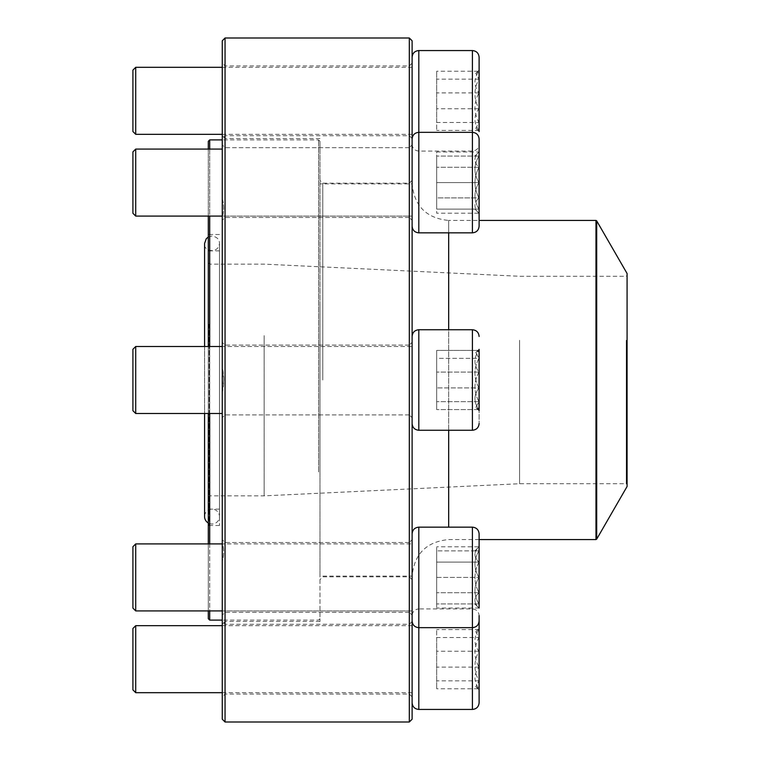 <?xml version="1.0" encoding="UTF-8"?>
<svg xmlns="http://www.w3.org/2000/svg" width="760" height="760" viewBox="0 0 760 760"><rect width="100%" height="100%" fill="white"/><g stroke="black" fill="none" stroke-linecap="round" stroke-linejoin="round"><path stroke-width="0.57" stroke-dasharray="3.8 2.85" d="M409.317 38L409.317 722M225.055 722L225.055 38M412.11 380L412.11 180.386L412.11 380M412.11 577.41L412.11 620.967L412.11 577.41M412.11 659.186L412.11 621.49L412.11 659.186M412.11 182.59L412.11 139.032L412.11 182.59M412.11 100.814L412.11 138.51L412.11 100.814M412.11 719.207L412.11 40.793M222.262 40.793L222.262 719.207M222.262 543.067L222.262 63.127L222.262 543.067C224.086 548.387 224.086 554.667 222.262 561.896C224.086 554.667 224.086 548.387 222.262 543.067M409.317 182.59L409.317 147.687L409.317 182.59M225.055 182.59L225.055 147.687L225.055 182.59M225.055 380L225.055 621.49L225.055 380M319.979 380L319.979 621.49L319.979 380M409.317 380L409.317 183.179L409.317 380M322.772 380L322.772 183.179L322.772 380M222.262 198.103C224.086 205.333 224.086 211.612 222.262 216.932C224.086 211.612 224.086 205.333 222.262 198.103M222.262 136.078C224.086 137.427 224.086 137.427 222.262 136.078C224.086 137.427 224.086 137.427 222.262 136.078M222.262 393.309C224.086 384.437 224.086 375.563 222.262 366.69L223.63 380L222.262 393.309M222.262 623.922C224.086 622.573 224.086 622.573 222.262 623.922C224.086 622.573 224.086 622.573 222.262 623.922M409.317 100.814L409.317 135.717L409.317 100.814M225.055 100.814L225.055 135.717L225.055 100.814M409.317 577.41L409.317 612.313L409.317 577.41M225.055 577.41L225.055 612.313L225.055 577.41M409.317 659.186L409.317 624.283L409.317 659.186M225.055 659.186L225.055 624.283L225.055 659.186M479.113 182.59L479.113 139.032L479.113 182.59M479.113 220.447L479.113 226.138L479.113 220.447L448.675 220.447L448.675 527.155M135.717 182.59L135.717 149.083L135.717 182.59M132.924 182.59L132.924 151.876L132.924 182.59M478.971 182.59L478.971 209.114C473.623 200.326 473.623 191.482 478.971 182.59C473.623 173.802 473.623 164.968 478.971 156.066L478.971 182.59L478.971 156.066C473.632 156.066 473.632 156.066 478.971 156.066C473.632 156.066 473.632 156.066 478.971 156.066C473.623 164.844 473.623 173.689 478.971 182.59C473.623 191.368 473.623 200.212 478.971 209.114L478.971 182.59L436.677 182.59L436.677 209.114L436.677 156.066L436.677 182.59L478.971 182.59M478.971 209.114L478.971 213.208L478.971 209.114C473.632 209.114 473.632 209.114 478.971 209.114C473.632 209.114 473.632 209.114 478.971 209.114L436.677 209.114L478.971 209.114M478.971 156.066L436.677 156.066L478.971 156.066M479.113 79.163L479.113 131.442L479.113 79.163M479.113 131.613L479.113 57.266M412.11 70.024L412.11 144.371L412.11 70.024M412.11 124.507L412.11 67.317L412.11 124.507M135.717 134.32L135.717 67.317M132.924 70.11L132.924 131.527M478.971 122.474L478.971 131.442L478.971 130.397L475.808 128.279L478.971 122.474C473.623 112.679 473.623 102.819 478.971 92.891L478.971 122.474L436.677 122.474L436.677 130.397L436.677 71.231L436.677 122.474M478.971 71.231L478.971 92.891C473.632 85.671 473.632 78.451 478.971 71.231L475.808 73.359L478.971 79.163L478.971 70.195L478.971 71.231L436.677 71.231M478.971 108.746L478.971 79.163C473.623 88.958 473.623 98.819 478.971 108.746C473.632 115.966 473.632 123.186 478.971 130.397L478.971 108.746L436.677 108.746M478.971 130.397L436.677 130.397M478.971 79.163L436.677 79.163M478.971 92.891L436.677 92.891M474.867 156.066L479.113 151.962L478.971 197.904C473.623 202.968 473.623 208.078 478.971 213.208L478.971 197.904L478.971 213.208C473.623 208.145 473.623 203.034 478.971 197.904C473.632 187.691 473.632 177.489 478.971 167.276C473.623 162.203 473.623 157.101 478.971 151.962C473.623 157.035 473.623 162.136 478.971 167.276L478.971 151.962L436.677 151.962L436.677 167.276L436.677 151.962M479.113 226.138L479.113 139.032C478.714 134.966 476.482 132.734 472.406 132.335L472.406 232.845C476.482 232.446 478.714 230.214 479.113 226.138M412.11 139.032L412.11 226.138L412.11 139.032C412.499 134.966 414.741 132.734 418.808 132.335L418.808 50.559M135.717 216.087L135.717 149.083L132.924 151.876L132.924 213.294L135.717 216.087L412.11 216.087L412.11 149.083L412.11 216.087L222.262 216.087M478.971 197.904L478.971 167.276C473.632 177.489 473.632 187.691 478.971 197.904L436.677 197.904L436.677 167.276L436.677 213.208L436.677 197.904L478.971 197.904M478.971 167.276L436.677 167.276L478.971 167.276M474.867 209.114L479.113 213.208L436.677 213.208M479.113 358.34L479.113 410.628L479.113 358.34M479.113 410.628L475.808 407.464L478.971 410.628L478.971 350.417C473.632 357.637 473.632 364.857 478.971 372.077C473.623 381.872 473.623 391.733 478.971 401.66L475.817 407.455L478.971 409.583L479.113 410.628L478.971 372.077C473.623 381.872 473.623 391.733 478.971 401.66L475.817 407.455L478.971 409.583C473.632 402.363 473.632 395.143 478.971 387.923C473.623 378.128 473.623 368.267 478.971 358.34L475.817 352.545L478.971 350.417L478.971 349.372L478.971 358.34L436.677 358.34L436.677 409.583L436.677 350.417L436.677 409.583L436.677 350.417L436.677 358.34L478.971 358.34L478.971 387.923L436.677 387.923L478.971 387.923C473.623 378.128 473.623 368.267 478.971 358.34L475.817 352.545L478.971 350.417C473.632 357.637 473.632 364.857 478.971 372.077L478.971 350.417L436.677 350.417L478.971 350.417L478.971 349.372L475.808 352.535L479.113 349.372M412.11 349.201L412.11 423.548L412.11 349.201M412.11 403.693L412.11 346.493L412.11 403.693M135.717 346.493L132.924 349.286L132.924 410.713L132.924 349.286L132.924 410.713L135.717 413.506L135.717 346.493L135.717 413.506L135.717 346.493L412.11 346.493L412.11 413.506L412.11 346.493L222.262 346.493M478.971 372.077L436.677 372.077L478.971 372.077M478.971 409.583L436.677 409.583L478.971 409.583C473.632 402.363 473.632 395.143 478.971 387.923L478.971 409.583M478.971 401.66L436.677 401.66L478.971 401.66M219.459 324.273L219.459 525.492L219.459 324.273M219.459 330.543L219.459 509.124L219.459 330.543M208.306 323.95L208.306 526.328L208.306 323.95M208.306 141.293L208.306 618.707M222.262 610.917L412.11 610.917L412.11 543.913L412.11 610.917L208.306 610.917L208.306 543.913M208.306 413.506L208.306 346.493M208.306 216.087L208.306 149.083M318.582 471.969L318.582 139.906L318.582 471.969M209.693 620.093L209.693 139.906M209.693 149.083L209.693 216.087M209.693 346.493L209.693 413.506M209.693 543.913L209.693 610.917M319.979 471.438L319.979 141.293L319.979 471.438M319.979 304.874L319.979 576.128L319.979 304.874M412.11 304.874L412.11 576.128L412.11 304.874M627.076 273.495L627.076 486.505M627.076 339.948L627.076 484.557L627.076 339.948M626.24 340.271L626.24 483.721L626.24 340.271M519.593 340.271L519.593 483.721L519.593 340.271M264.138 335.616L264.138 495.862L264.138 335.616M209.693 335.616L209.693 495.862L209.693 335.616M208.306 335.084L208.306 497.258L208.306 335.084M208.306 330.856L208.306 508.288L208.306 330.856M208.306 236.996L212.021 235.999C217.018 236.949 219.498 239.428 219.459 243.438C217.901 255.265 202.483 250.429 204.582 243.438L204.582 516.562A7.438 7.438 0 0 1 212.021 509.124A7.438 7.438 0 0 1 219.459 516.562A7.438 7.438 0 0 1 208.306 523.003M474.867 603.934L478.971 608.038C473.623 602.965 473.623 597.864 478.971 592.724L478.971 546.792C473.623 551.855 473.623 556.966 478.971 562.096C473.623 557.033 473.623 551.922 478.971 546.792L478.971 603.934C473.632 603.934 473.632 603.934 478.971 603.934C473.632 603.934 473.632 603.934 478.971 603.934C473.623 595.156 473.623 586.311 478.971 577.41C473.623 568.632 473.623 559.788 478.971 550.886L478.971 562.096C473.632 572.308 473.632 582.511 478.971 592.724C473.623 597.797 473.623 602.899 478.971 608.038L478.971 550.886C473.623 559.673 473.623 568.518 478.971 577.41C473.623 586.197 473.623 595.033 478.971 603.934L479.113 533.862C478.714 529.786 476.482 527.554 472.406 527.155L472.406 709.441M135.717 610.917L135.717 543.913L135.717 610.917L135.717 543.913L412.11 543.913L222.262 543.913M135.717 543.913L132.924 546.706L132.924 608.123M478.971 550.886C473.632 550.886 473.632 550.886 478.971 550.886C473.632 550.886 473.632 550.886 478.971 550.886L436.677 550.886L436.677 577.41L436.677 550.886L478.971 550.886M436.677 577.41L436.677 603.934L436.677 577.41L478.971 577.41L436.677 577.41M478.971 603.934L436.677 603.934L478.971 603.934M479.113 680.836L479.113 628.558L479.113 680.836M479.113 702.734L479.113 615.628C478.714 611.562 476.482 609.33 472.406 608.931L418.808 608.931L418.808 527.155L472.406 527.155L472.406 627.665L472.406 527.155M412.11 689.975L412.11 615.628L412.11 689.975M412.11 635.493L412.11 692.683L412.11 635.493M135.717 692.683L135.717 625.679M132.924 628.472L132.924 689.89M478.971 637.526L478.971 628.558L478.971 629.603L475.808 631.721L478.971 637.526C473.623 647.32 473.623 657.181 478.971 667.109L478.971 637.526L436.677 637.526L436.677 629.603L436.677 688.769L436.677 637.526M478.971 688.769L478.971 667.109C473.632 674.329 473.632 681.549 478.971 688.769L475.808 686.641L478.971 680.836L478.971 689.804L478.971 688.769L436.677 688.769M478.971 651.253L478.971 680.836C473.623 671.042 473.623 661.181 478.971 651.253C473.632 644.033 473.632 636.813 478.971 629.603L478.971 651.253L436.677 651.253M478.971 629.603L436.677 629.603M478.971 680.836L436.677 680.836M478.971 667.109L436.677 667.109M412.11 620.967L412.11 533.862L412.11 620.967M478.971 562.096L478.971 592.724C473.632 582.511 473.632 572.308 478.971 562.096L436.677 562.096L436.677 608.038L436.677 546.792L436.677 562.096L478.971 562.096M478.971 592.724L436.677 592.724L478.971 592.724M479.113 608.038L436.677 608.038M474.867 550.886L479.113 546.792L436.677 546.792M479.113 349.201L479.113 423.548L479.113 349.201M412.11 410.799L412.11 336.452L412.11 410.799M418.808 182.59L418.808 232.845L418.808 182.59M472.406 50.559L472.406 151.069L472.406 132.335L418.808 132.335L418.808 232.845L472.406 232.845M472.406 430.255L418.808 430.255L418.808 329.745L418.808 430.255L418.808 329.745L472.406 329.745L472.406 430.255C476.482 429.856 478.714 427.623 479.113 423.548M209.142 324.273L209.142 525.492L209.142 324.273M448.675 430.255L448.675 329.745M448.675 232.845L448.675 220.447C426.464 218.281 414.276 206.093 412.11 183.873L319.979 183.873M595.973 220.447L595.973 539.553M596.695 539.135L596.695 220.865M209.142 330.543L209.142 509.124L209.142 330.543M418.808 709.441L418.808 608.931C414.741 609.33 412.499 611.562 412.11 615.628M418.808 627.665L418.808 527.155L418.808 627.665L472.406 627.665C476.482 627.266 478.714 625.033 479.113 620.967M409.317 147.687L225.055 147.687L222.262 144.894L225.055 147.687L409.317 147.687L412.11 144.894L409.317 147.687M409.317 217.483L225.055 217.483L222.262 220.276L225.055 217.483L409.317 217.483L412.11 220.276L409.317 217.483M319.979 138.51L225.055 138.51L223.63 137.085M319.979 621.49L225.055 621.49L223.63 622.915M412.11 180.386L409.317 183.179L322.772 183.179L319.979 180.386M412.11 579.614L409.317 576.821L322.772 576.821L319.979 579.614M412.11 63.127L409.317 65.921L225.055 65.921L222.262 63.127M412.11 138.51L409.317 135.717L225.055 135.717L223.649 137.114M409.317 345.106L225.055 345.106L222.262 342.313L225.055 345.106L409.317 345.106L412.11 342.313L409.317 345.106M409.317 414.894L225.055 414.894L222.262 417.687L225.055 414.894L409.317 414.894L412.11 417.687L409.317 414.894M409.317 542.517L225.055 542.517L222.262 539.723L225.055 542.517L409.317 542.517L412.11 539.723L409.317 542.517M409.317 612.313L225.055 612.313L222.262 615.106L225.055 612.313L409.317 612.313L412.11 615.106L409.317 612.313M412.11 621.49L409.317 624.283L225.055 624.283L223.649 622.886M412.11 696.872L409.317 694.079L225.055 694.079L222.262 696.872M135.717 149.083L222.262 149.083M418.808 232.845C414.741 232.446 412.499 230.214 412.11 226.138M412.11 144.371C412.499 148.438 414.741 150.67 418.808 151.069L472.406 151.069C476.482 150.67 478.714 148.438 479.113 144.371M222.262 134.32L412.11 134.32M222.262 67.317L412.11 67.317M475.808 128.279L479.113 131.442M475.808 73.349L479.113 70.195M222.262 413.506L135.717 413.506M219.459 234.507L209.142 234.507L208.306 233.671M219.459 525.492L209.142 525.492L208.306 526.328M319.979 141.293L318.582 139.906L222.262 139.906M319.979 618.707L318.582 620.093L222.262 620.093M479.113 539.553L448.675 539.553C426.464 541.718 414.276 553.907 412.11 576.128L319.979 576.128M208.306 497.258L209.693 495.862L264.138 495.862L519.593 483.721L626.24 483.721L627.076 484.557M208.306 262.741L209.693 264.138L264.138 264.138L519.593 276.279L626.24 276.279L627.076 275.443M219.459 250.876L209.142 250.876L208.306 251.712M219.459 509.124L209.142 509.124L208.306 508.288M204.582 346.493L204.582 413.506M219.459 516.562L219.459 243.438L219.459 516.562M222.262 692.683L412.11 692.683M222.262 625.679L412.11 625.679M475.808 631.721L479.113 628.558M475.808 686.65L479.113 689.804M418.808 527.155C414.741 527.554 412.499 529.786 412.11 533.862M418.808 430.255C414.741 429.856 412.499 427.623 412.11 423.548M418.808 329.745C414.741 330.144 412.499 332.376 412.11 336.452M472.406 329.745C476.482 330.144 478.714 332.376 479.113 336.452"/><path stroke-width="1.14" d="M409.317 380L409.317 38L225.055 38L225.055 722L409.317 722L409.317 380M409.317 38L412.11 40.793L412.11 719.207L409.317 722M225.055 722L222.262 719.207L222.262 40.793L225.055 38M479.113 213.208L479.113 220.447L479.113 213.208M472.406 50.559L418.808 50.559L418.808 232.845L472.406 232.845L472.406 50.559C476.482 50.958 478.714 53.191 479.113 57.266L479.113 131.613M135.717 134.32L132.924 131.527L132.924 70.11L135.717 67.317L135.717 134.32L222.262 134.32M412.11 139.032C412.499 134.966 414.732 132.734 418.808 132.335L472.406 132.335C476.482 132.734 478.714 134.966 479.113 139.032L479.113 226.138C478.714 230.214 476.482 232.446 472.406 232.845M135.717 216.087L132.924 213.294L132.924 151.876L135.717 149.083L135.717 216.087L222.262 216.087M479.113 349.372L479.113 410.628M135.717 413.506L132.924 410.713L132.924 349.286L135.717 346.493L135.717 413.506L222.262 413.506M209.693 610.917L209.693 620.093L208.306 618.707L208.306 610.917L135.717 610.917L222.262 610.917M208.306 543.913L208.306 413.506M208.306 346.493L208.306 216.087M208.306 149.083L208.306 141.293L209.693 139.906L209.693 149.083M209.693 216.087L209.693 346.493M209.693 413.506L209.693 543.913M596.695 539.135L627.076 486.505L627.076 273.495L596.695 220.865L596.695 539.135L595.973 539.553L595.973 220.447L479.113 220.447M208.306 523.003A7.438 7.438 0 0 1 204.582 516.562L204.582 413.506M472.406 527.155L418.808 527.155L418.808 709.441L472.406 709.441L472.406 527.155C476.482 527.554 478.714 529.786 479.113 533.862L479.113 608.038M135.717 577.41L135.717 610.917L132.924 608.123L132.924 546.706L135.717 543.913L135.717 577.41M479.113 615.628L479.113 702.734C478.714 706.809 476.482 709.042 472.406 709.441M135.717 692.683L132.924 689.89L132.924 628.472L135.717 625.679L135.717 692.683L222.262 692.683M418.808 627.665C414.732 627.266 412.499 625.033 412.11 620.967C412.499 625.033 414.741 627.266 418.808 627.665L472.406 627.665C476.482 627.266 478.714 625.033 479.113 620.967M472.406 329.745L418.808 329.745L418.808 430.255L472.406 430.255L472.406 329.745C476.482 330.144 478.714 332.376 479.113 336.452M448.675 527.155L448.675 430.255M448.675 329.745L448.675 232.845M135.717 67.317L222.262 67.317M418.808 50.559C414.741 50.958 412.499 53.191 412.11 57.266M135.717 149.083L222.262 149.083M418.808 232.845C414.741 232.446 412.499 230.214 412.11 226.138M135.717 346.493L222.262 346.493M418.808 329.745C414.741 330.144 412.499 332.376 412.11 336.452M418.808 430.255C414.741 429.856 412.499 427.623 412.11 423.548M472.406 430.255C476.482 429.856 478.714 427.623 479.113 423.548M222.262 139.906L209.693 139.906M222.262 620.093L209.693 620.093M595.973 539.553L479.113 539.553M595.973 220.447L596.695 220.865M208.306 236.996L206.292 238.697L204.582 243.438L204.582 346.493M135.717 543.913L222.262 543.913M418.808 527.155C414.741 527.554 412.499 529.786 412.11 533.862M132.924 608.123L135.717 610.917M135.717 625.679L222.262 625.679M418.808 709.441C414.741 709.042 412.499 706.809 412.11 702.734"/></g></svg>
